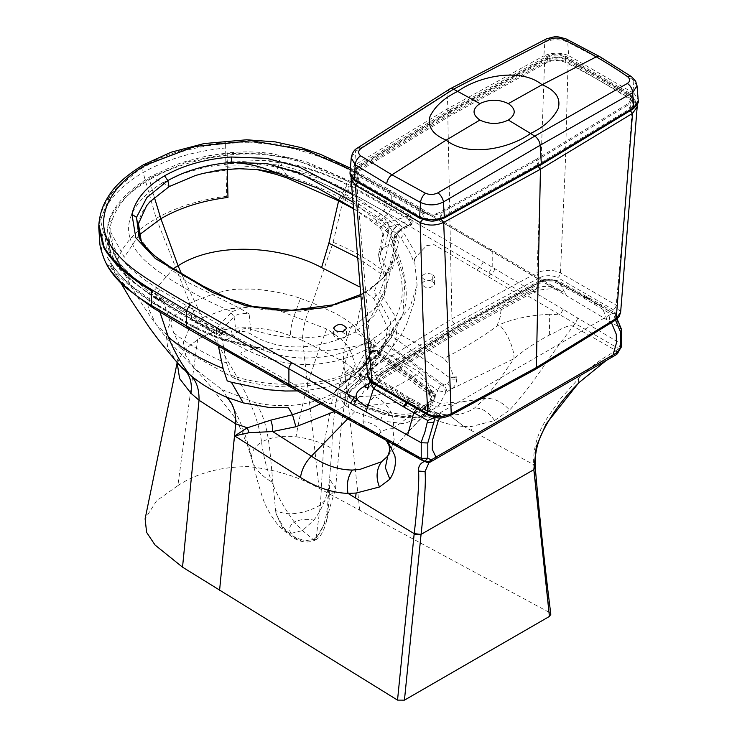 <?xml version="1.0" encoding="UTF-8"?>
<svg xmlns="http://www.w3.org/2000/svg" width="737" height="737" viewBox="0 0 737 737"><rect width="100%" height="100%" fill="white"/><g stroke="black" fill="none" stroke-linecap="round" stroke-linejoin="round"><path stroke-width="0.55" stroke-dasharray="3.69 2.76" d="M450.39 415.456A4.026 2.174 63 0 1 448.566 415.152C442.532 417.778 436.497 417.778 430.463 415.161L375.041 383.166C370.508 379.675 370.508 376.192 375.059 372.71L454.766 323.681L539.687 277.665A4.026 2.174 63 0 1 537.033 272.736L451.928 318.863L372.038 367.993L367.643 375.548M620.618 312.414L616.215 305.136L560.442 272.939C553.201 269.512 545.398 269.447 537.033 272.736L544.569 62.562L546.587 62.811L548.42 56.896L451.661 110.08L449.865 115.967L447.801 115.737L544.569 62.562C552.326 59.071 560.166 59.015 568.089 62.378L632.862 99.781L630.734 99.956L629.011 94.124L564.238 56.721L566.099 62.645L568.089 62.378L565.233 167.216L560.442 272.939A4.026 2.174 -62.9 0 1 557.789 277.656L613.221 309.651C617.753 313.142 617.744 316.624 613.202 320.107L533.487 369.136L448.566 415.152M615.395 320.19A4.026 2.46 56.8 0 1 613.202 320.107M375.059 372.71A4.026 2.46 56.8 0 1 372.038 367.993L355.695 171.601L351.227 177.11M564.238 56.721C558.932 54.464 553.653 54.52 548.42 56.896M637.017 105.032L632.862 99.781L625.437 201.975L616.215 305.136A4.026 2.46 -56.9 0 1 613.221 309.651M629.011 94.124L631.71 97.413L628.707 103.254L536.6 159.118L538.093 166.498M630.255 110.753L628.707 103.254M422.67 219.497L424.015 212.477C429.33 214.734 434.6 214.679 439.832 212.302L536.6 159.118M441.196 219.359L439.832 212.302M424.015 212.477L359.241 175.074L357.657 182.638M359.241 175.074L356.551 169.473L359.545 165.945L451.661 110.08M454.766 323.681A4.026 2.322 60 0 1 451.928 318.863L447.801 115.737L355.695 171.601L357.804 171.804L359.545 165.945M450.491 109.408L358.329 165.3L354.884 169.473L357.998 175.701L422.937 213.196C429.017 215.748 435.014 215.683 440.947 213.002L537.761 159.791L629.923 103.899L633.369 97.413L630.255 93.498L565.316 56.003C559.245 53.451 553.238 53.515 547.305 56.196L450.491 109.408L449.736 112.918L356.441 169.611L353.88 173.61L353.88 175.415L357.187 180.058L422.237 217.608L422.937 213.196M357.998 175.701L357.187 180.058L356.072 180.676L421.26 218.309L422.237 217.608L433.448 219.506L439.003 218.502L433.448 219.506M537.761 159.791L538.517 164.176L439.003 218.502M637.026 85.87L633.037 79.78L601.503 59.881L567.739 42.073C559.88 39.006 552.253 38.997 544.846 42.046L448.133 92.153L355.63 151.288L354.598 165.143L446.917 109.15L448.686 112.374L545.592 59.117L546.587 59.688L449.736 112.918L448.686 112.374L356.45 168.312L357.537 168.837L358.329 165.3M350.047 171.878L354.598 165.143L356.45 168.312C351.604 172.384 351.485 176.502 356.072 180.676L354.663 180.657M443.858 218.207L442.67 218.097L539.567 164.839L538.517 164.176L630.715 108.256L632.291 107.04L634.41 101.872L631.065 97.035L630.255 93.498M565.316 56.003L566.025 59.485L631.065 97.035L632.18 96.538C636.777 100.674 636.648 104.792 631.812 108.892L630.715 108.256L629.923 103.899M547.305 56.196L546.587 59.688L559.595 57.716L566.025 59.485L566.993 58.896L632.18 96.538L634.078 93.387L638.214 99.735M420.118 218.447L421.26 218.309C428.455 220.943 435.585 220.87 442.67 218.097L441.666 217.406L440.947 213.002M540.847 164.913L539.567 164.839L631.812 108.892L633.166 108.91M449.782 88.974A8.043 4.643 60 0 0 448.133 92.153L446.917 109.15L543.897 55.846L545.592 59.117C552.667 56.307 559.807 56.233 566.993 58.896L568.632 55.607L634.078 93.387L633.037 79.78A8.043 4.846 124.7 0 0 631.563 76.712M356.929 148.34A8.043 4.523 54.9 0 0 355.63 151.288L351.236 157.884M546.872 38.683A8.043 4.735 65.2 0 0 544.846 42.046L543.897 55.846C552.087 52.428 560.332 52.345 568.632 55.607L567.739 42.073A8.043 4.422 115.5 0 0 565.942 38.831M432.739 281.58L434.618 284.206C430.334 289.042 426.041 289.061 421.748 284.279C423.425 280.613 427.082 279.71 432.739 281.58L432.739 274.514C427.082 272.616 423.425 273.491 421.748 277.14C426.041 281.93 430.334 281.93 434.618 277.14L432.739 274.514M497.07 325.763L500.681 315.574C500.027 308.407 504.348 303.082 513.643 299.6C518.304 297.997 519.244 295.906 516.453 293.326L434.029 244.647L426.539 245.697L415.042 257.886L414.452 259.829L417.096 285.099L410.03 307.209L392.637 328.895L393.825 331.07L443.95 358.375C463.057 348.656 480.681 337.979 496.812 326.344L499.244 324.768A24.128 8.918 -114.6 0 1 514.002 358.707L498.94 380.246L485.139 398.367L474.398 408.151C468.05 412.241 461.353 414.489 454.314 414.876L447.838 414.857C435.272 414.001 421.398 409.523 406.207 401.425L364.824 405.894L390.536 415.152L418.054 417.151L437.105 407.1L440.017 403.434L445.885 392.287L437.833 390.61A4.827 2.395 -53.8 0 1 441.399 385.175L443.49 385.396L447.608 383.608L450.851 378.643L450.74 377.114L453.347 377.915C452.278 370.527 449.146 364.014 443.95 358.375M414.397 259.129L414.047 262.952L415.042 257.886M371.568 343.921L370.785 348.914A4.026 2.976 10.2 0 0 365.58 348.122L366.363 343.35C335.28 352.35 300.908 353.613 263.247 347.127L260.281 347.228L242.97 351.678C240.391 352.608 240.161 353.834 242.28 355.345L326.924 402.743C331.263 404.429 334.46 404.143 336.523 401.858C341.084 397.344 349.034 395.585 360.365 396.589L376.911 395.566C392.904 388.657 407.202 380.9 419.814 372.305L371.568 343.921L366.353 343.35M341.793 331.613L346.464 335.16C344.787 338.771 341.13 339.628 335.473 337.73L333.594 335.132L338.237 331.604M450.243 450.547L430.574 461.878M620.407 348.454A4.827 4.827 0 0 0 620.407 348.444L618.067 348.214L560.083 314.892L563.179 309.383L620.305 343.424A4.827 2.837 -59.3 0 1 618.067 348.214L616.676 350.748A4.827 2.736 62.5 0 1 615.985 354.838L606.054 360.596M440.146 417.87L439.464 414.24L438.303 413.872L610.973 314.183L609.923 315.823L609.25 319.342L610.955 320.835L611.452 322.76M434.848 417.474L436.921 414.59L438.303 413.872L407.543 396.672L380.882 380.32C378.79 378.735 378.79 377.151 380.872 375.566L440.367 338.394L460.164 326.795L480.248 315.372L544.625 281.018L552.861 281.027L581.18 296.421L610.973 314.183L613.055 313.336L595.284 303.266L601.014 304.611L559.107 281.387C552.197 278.383 545.279 278.393 538.36 281.387L541.824 280.917L458.138 326.123L378.625 375.022L379.564 375.013C377.012 376.966 377.012 378.91 379.555 380.854L409.735 399.233L406.787 403.784M414.94 258.669L417.041 255.776L404.733 234.55L400.357 229.603L384.594 216.54L366.823 205.632L345.883 194.651C326.04 184.149 304.178 175.286 280.309 168.064L278.66 172.642L269.189 170.118C255.195 166.461 240.778 165.18 225.937 166.267L225.826 161.265L265.449 160.786L282.133 163.08L280.309 168.064M278.66 172.642C302.419 180.049 323.958 188.93 343.276 199.285L364.078 210.312L381.526 221.128L396.819 233.951L401.002 238.77C406.649 245.965 410.887 253.685 413.715 261.948L414.047 262.952M400.596 229.852L397.059 234.173L392.646 254.569L387.293 272.754L379.546 292.967L382.724 296.32L394.617 315.418L397.068 326.353L396.128 337.583L392.287 347.191L386.418 355.464L374.212 366.51L369.688 369.633C365.045 375.216 358.495 381.186 350.02 387.533C346.491 392.25 347.661 396.764 353.539 401.066L364.824 405.894M382.144 345.727C378.486 355.722 374.341 363.691 369.688 369.633L381.186 346.86A4.026 2.939 -160.7 0 1 382.162 345.662L381.176 346.924L382.144 349.835A4.026 2.939 -160.7 0 1 381.176 346.887M382.162 345.662L391.937 332.912L393.374 327.753M393.825 331.07L392.287 336.496A4.026 2.635 -163 0 1 391.218 333.907A4.026 2.635 -163 0 1 391.937 332.912M275.712 512.749L282.317 527.517L290.489 535.753L301.617 541.041L313.437 539.668C328.757 528.383 327.689 500.506 329.19 481.869L329.835 479.114L329.218 498.636L327.025 519.014L315.924 538.931C303.497 542.386 292.746 538.609 283.681 527.609L276.504 514.85L275.592 510.428L275.712 512.74L283.441 530.216L290.986 533.404C288.379 529.221 289.494 525.453 294.33 522.1C276.034 497.116 265.108 470.409 261.552 441.97C252.994 447.709 250 454.351 252.57 461.887C255.803 469.93 262.602 476.839 272.957 482.615L275.592 510.428C289.779 517.411 307.836 512.215 320.429 504.992L335.123 490.4L335.547 488.548L329.568 478.958L331.945 448.557C332.359 416.497 338.219 383.102 349.513 348.371C346.399 343.202 338.799 336.763 326.721 329.034L277.204 309.881M315.399 539.981L313.437 539.668L314.939 540.157L315.989 538.894L320.429 504.992L323.617 446.327L333.419 393.374L340.208 384.917L360.448 369.753L371.623 351.392L373.585 346.611A3.381 2.497 -159.1 0 1 371.291 347.938L360.163 368.574L358.154 371.079L333.419 393.374M370.149 341.692L364.364 343.497C346.39 353.649 324.999 358.477 300.18 357.989C284.648 356.948 277.702 354.912 265.209 350.821C253.85 346.473 243.099 341.369 232.956 335.501L236.605 332.562C240.409 330.6 245.2 331.097 250.995 334.064C284.16 355.612 327.55 346.666 355.225 331.982L370.149 341.692L373.419 338.274L376.027 344.05L365.036 364.216L380.965 350.711L389.182 336.855L390.702 322.382L376.082 294.533L373.917 292.34L381.14 273.906L390.942 235.306L394.479 240.151L392.443 241.524C393.927 235.075 397.916 230.22 404.429 226.968L404.152 228.571L402.946 227.908L399.565 224.186L383.83 211.141L408.51 225.411L402.946 227.908C398.091 230.395 395.124 234.071 394.055 238.945L393.125 243.836L404.917 281.119L402.899 314.284L392.692 330.517L373.585 346.611C373.963 344.382 372.811 342.742 370.149 341.692L371.291 347.938L366.75 349.402L355.916 369.486L353.631 372.351C337.647 380.55 318.716 385.322 296.836 386.658C288.13 387.211 277.619 386.759 265.32 385.294C249.355 382.65 239.451 380.541 235.6 378.965L181.201 348.647L173.711 332.783L163.586 301.94L200.363 324.105L221.017 333.41L226.655 363.092L230.561 375.105L234.412 376.321C266.158 386.704 318.062 389.523 355.916 369.486L362.245 367.616L371.623 351.392M139.1 237.618L153.241 254.901L184.232 276.329L233.998 302.023L262.575 309.66L300.576 311.254L332.258 306.159L363.47 293.768L356.966 323.912L376.211 306.933L386.621 286.159L387.155 270.083L380.412 254.099L383.931 236.227L383.01 232.708L389.302 227.033L410.076 220.51L408.501 215.738L347.615 181.191L293.243 158.75L261.184 153.195L227.687 153.646L186.968 161.956L152.209 176.843L150.201 176.64L149.519 179.662C127.068 193.195 113.268 207.917 108.118 223.818L106.524 239.267L112.273 255.748C113.212 258.936 119.514 265.808 131.195 276.384L156.769 294.505L216.383 329.54L216.365 333.161L191.583 318.946L191.556 315.252L194.393 310.332L159.745 289.659C129.648 271.446 102.425 246.858 112.024 220.418C117.846 203.541 131.241 189.013 152.209 176.843L169.132 186.608M429.597 393.116A4.827 2.616 -9 0 0 428.298 391.66L428.022 390.223L429.266 391.375L428.612 392.968L428.925 394.783L431.016 400.827L433.789 399.362A4.827 3.464 -128.9 0 0 430.74 392.839L429.487 394.065L428.298 391.66L370.785 348.914L371.245 351.07L377.372 350.416L377.878 352.295A4.026 2.939 19.3 0 0 372.471 351.263L371.218 351.42C367.072 352.94 365.193 351.844 365.58 348.122M382.346 413.908L347.348 401.444C344.621 399.159 343.949 396.948 345.349 394.82A4.026 3.261 48.1 0 0 340.485 393.042C339.425 396.285 341.157 400.477 345.662 405.608L354.764 411.697L380.688 420.836L382.346 413.908C400.062 419.289 414.424 416.884 425.442 406.704L428.252 403.157L428.86 409.625L435.152 397.639L433.559 393.07A4.827 2.395 126.2 0 0 433.006 391.144A4.827 2.395 126.2 0 0 430.896 391.236L375.29 350.526A4.026 2.469 -114.1 0 0 373.042 350.011A4.026 2.469 -114.1 0 0 372.121 351.015M433.789 399.362L434.176 399.058C434.793 396.488 433.78 394.313 431.127 392.526L430.74 392.839L374.368 350.932A4.026 2.451 -113.6 0 0 372.148 350.407A4.026 2.451 -113.6 0 0 371.218 351.42M425.442 406.704L425.811 413.475L428.86 409.625L435.152 397.639L435.383 394.848L434.388 392.535L377.381 350.416L373.033 350.02L370.683 350.812L430.03 395.133L429.607 393.116A4.827 2.616 -9 0 1 428.925 394.783M372.471 351.263L377.878 352.295L433.559 393.07L428.243 403.157M236.181 332.875L234.053 316.67C237.821 313.667 242.86 312.792 249.152 314.045L240.188 308.471L186.572 281.663L145.198 248.562L140.03 239.35M230.93 312.764L234.053 316.67L222.749 328.656L219.571 324.814L232.063 311.723L240.188 308.471M221.736 334.58A4.026 3.188 -129.3 0 1 218.797 334.948A4.026 2.322 -60.3 0 1 217.222 334.948A4.026 4.026 0 0 0 221.745 334.561L224.767 332.101L221.819 332.488L224.684 331.632L226.775 335.519L221.017 333.41L219.129 329.679L216.134 330.48L193.988 320.742L218.797 334.948L221.819 332.488L216.134 330.48M232.956 335.501L232.33 336.192L232.118 334.091L226.775 335.519L227.171 339.646C243.403 348.564 254.79 354.073 261.349 356.164C272.754 360.531 285.108 363.212 298.411 364.198C309.549 365.082 321.728 364.087 334.967 361.222L351.733 356.128L366.75 349.402L364.364 343.497M112.024 220.418L108.173 222.528L110.145 231.05C107.068 241.156 108.431 250.829 114.244 260.06L114.585 260.603C123.936 274.284 137.883 286.85 156.437 298.292L193.702 320.586L192.127 320.567L191.298 318.789L153.978 296.394C139.754 288.314 115.534 267.66 111.987 258.097L109.159 251.63L110.145 231.05L124.258 257.305L138.906 235.131M173.711 332.783C189.142 345.008 206.793 355.114 226.655 363.092M109.196 251.741L112.208 258.641L119.394 262.814L125.557 270.682L124.194 268.572L114.585 260.603M120.186 264.178L113.489 253.325L111.665 234.486M125.557 270.682C140.795 285.735 153.471 296.154 163.586 301.94L161.412 298.706L154.788 298.163L153.978 296.394M220.639 333.271L218.732 329.54L215.729 330.323M362.457 367.247L363.23 365.93L361.36 368.251L375.225 356.929L356.459 372.738L352.793 375.326L361.36 368.251L360.448 369.753L358.154 371.079L353.631 372.351M111.757 257.674L112.273 255.748M181.21 348.638L156.041 324.446C146.654 311.3 139.063 299.793 133.268 289.917L113.83 254.044M335.547 488.548L341.176 427.055L345.515 396.331C348.675 382.135 350.628 375.225 351.392 375.612L349.863 378.026L333.4 393.411C310.332 405.58 284.325 408.685 255.389 402.715L221.892 389.551L194.715 368.546L184.462 357.694C173.131 346.012 163.651 334.93 156.032 324.437L148.542 308.545L150.237 295.113L173.223 268.793M373.419 338.274C408.28 318.752 408.141 284.086 390.85 244.343L384.17 247.374L378.588 254.551L379.279 259.995L385.175 278.264L384.428 295.196L374.147 315.574L355.225 331.982L356.966 323.912C325.358 340.595 289.89 342.318 250.562 329.061L250.995 334.064M236.605 332.562C240.363 328.988 245.016 327.827 250.562 329.061L249.152 314.045M162.628 182.85C138.657 197.009 123.991 217.774 129.896 237.609C137.644 238.548 140.555 237.415 138.648 234.209L138.289 225.043C138.399 222.74 139.219 219.626 140.73 215.692C141.725 213.002 143.669 209.695 146.571 205.789M145.198 248.562L139.1 237.609M428.648 392.932L430.463 391.117C428.685 384.152 425.129 377.878 419.823 372.314M429.118 394.083L429.487 394.065C431.735 395.907 432.25 398.155 431.016 400.827L392.793 428.685A24.128 18.075 -127.6 0 0 374.672 396.681L376.027 395.64M159.947 312.221L158.335 306.067L195.756 328.38L217.341 337.961L224.711 340.549L224.066 339.048L223.062 339.435L214.974 336.625L193.214 327.035L155.387 304.639C137.22 293.308 122.259 280.465 110.504 266.094L113.949 267.734L107.316 257.204L105.115 236.015L103.355 231.98C101.098 240.382 99.983 243.044 102.683 254.753L104.313 259.479M422.237 460.422A4.827 2.745 119 0 0 423.407 460.597L235.969 355.077L154.577 307.716C134.807 296.099 120.002 282.243 110.163 266.14L110.504 266.094M280.769 381.48L282.768 381.407L286.076 379.905M223.062 339.435L257.268 348.021L259.793 347.846M177.599 363.019L167.658 347.882L165.991 331.853L173.72 316.403L189.86 303.303C196.926 316.634 199.515 328.757 197.654 339.665L177.866 485.637L156.695 500.663L145.115 518.848M409.975 398.063L407.948 399.721L378.615 381.821C375.677 379.583 375.686 377.316 378.625 375.022L379.564 375.013L459.022 326.141L543.676 280.263L553.791 280.263L585.62 297.684L591.341 299.029M370.25 380.025L373.548 376.543L377.98 375.511L458.221 326.058L542.948 280.143L554.519 280.143L585.537 297.085L612.991 313.289M379.555 380.854L376.266 385.46M536.453 288.922L451.311 335.059L371.384 384.226L373.548 376.543L453.347 327.458L538.36 281.387L536.453 288.922L534.518 291.659L529.774 290.875L444.171 337.27L368.942 383.351M371.384 384.226L369.541 386.907L449.395 337.786L534.518 291.659C539.069 290.148 542.699 289.392 545.408 289.374C551.893 288.195 557.706 289.033 562.865 291.88L564.975 293.105L566.771 295.859L554.915 288.793L553.92 286.739L550.954 284.961L551.921 287.006L554.915 288.793M369.532 386.907L367.901 387.524M292.313 388.012A4.827 2.745 -60.8 0 0 294.321 387.929L297.637 386.428M363.203 427.488L365.211 427.405L363 421.73L363.562 414.645C365.128 407.404 368.832 401.416 374.672 396.681M98.869 224.444L110.753 193.886L142.407 166.838L143.107 172.541C120.334 185.881 106.128 201.772 100.508 220.206L100.287 216.033C105.483 197.433 119.514 181.403 142.379 167.953C166.608 154.484 194.365 146.387 225.642 143.651C243.947 142.011 262.003 142.637 279.802 145.548C308.352 151.5 333.456 160.721 355.096 173.223L355.041 188.082L391.227 208.304L483.325 261.893L563.179 309.383M100.287 216.033L98.804 225.891M160.003 307.154L159.128 305.855L132.798 286.739C119.32 274.965 118.132 272.672 113.627 267.19L113.949 267.734C125.493 281.958 140.288 294.736 158.335 306.067L157.46 304.768L155.387 304.639M106.635 264.399L110.154 266.14M372.452 351.319L360.034 375.207L340.485 393.042L320.558 403.775M216.945 337.804L216.181 336.312L217.341 337.951L218.447 346.224M347.348 401.444L345.662 405.608L334.478 411.522M380.688 420.836L404.152 423.692L423.72 415.723L428.4 410.14L404.788 435.567L387.717 456.185L389.486 453.587L394.157 439.731L392.793 428.685C387.865 428.759 384.005 429.92 381.213 432.158C378.919 432.96 379.15 434.425 381.886 436.562L387.616 441.279M387.708 456.185L400.652 440.45C402.835 437.806 412.757 426.41 423.729 415.714L404.788 435.567M425.102 461.353L423.407 460.597L424.816 461.021M347.698 418.874L354.764 411.697M386.409 440.615L381.563 436.378L424.89 461.298M177.866 485.637C196.88 473.08 220.538 466.742 248.811 466.632C275.859 469.672 299.277 476.903 319.084 488.327L302.585 340.457L343.479 361.655L345.469 378.56L344.852 372.332L351.66 367.579L343.479 361.655C343.23 350.075 346.261 337.703 352.581 324.538C347.643 320.577 341.489 316.643 334.101 312.746L312.47 302.879C305.643 316.191 302.354 328.711 302.585 340.457L290.479 335.786C262.602 324.685 221.183 324.271 197.654 339.665L183.974 350.167L177.147 362.668L177.7 359.527C176.714 359.112 180.556 367.035 182.702 368.915M105.115 236.015L117.883 259.184C123.687 243.44 136.474 229.88 156.244 218.502L189.86 303.303C213.472 292.856 231.326 288.185 243.403 289.282C256.983 287.808 287.43 293.271 300.41 298.448L293.308 318.181C291.299 324.971 290.36 330.839 290.479 335.786M378.274 436.074L381.563 436.378M297.499 390.914L311.023 389.809L328.103 386.796L354.626 377.814L360.034 375.207L365.165 376.745L377.86 352.35M224.711 340.549L261.653 349.743L263.247 350.02L260.281 347.965L260.281 347.228M129.896 237.609L130.154 238.484C132.596 246.13 137.561 253.491 145.069 260.576L156.732 270.276L170.275 279.369C189.906 291.308 207.539 301.7 231.879 311.659L232.063 311.723M221.745 334.561A4.026 3.188 -129.3 0 0 222.731 332.59L222.749 328.656L216.383 329.54L219.571 324.814L194.393 310.332M315.924 538.931L315.27 540.055C307.255 543.639 299.001 542.202 290.516 535.771L283.441 530.216C280.861 529.138 267.328 513.846 261.736 494.96C257.296 481.003 257.01 478.682 252.33 461.058L247.954 446.705L241.257 430.086L234.32 416.866L209.096 384.548L194.706 368.546L185.825 355.851L183.393 342.272L189.004 329.015L202.408 317.785L181.468 273.832M252.33 461.058L252.57 461.887C246.49 433.522 236.264 409.413 221.892 389.551M326.721 329.034C312.368 365.395 302.142 401.315 296.044 436.783C282.99 435.3 271.492 437.032 261.552 441.97C255.757 397.74 224.057 358.643 202.408 317.785L226.259 309.033L254.191 306.785M315.261 540.064L313.437 539.668L302.456 530.566L294.33 522.1C300.116 519.309 306.638 518.664 313.916 520.165L302.456 530.566L290.986 533.404M227.171 339.646L232.33 336.192M159.229 300.088L157.617 299.977L177.995 312.368L192.412 320.733L191.298 318.789M217.203 334.939A4.026 2.322 -60.3 0 1 216.365 333.161A4.026 2.404 179.9 0 0 222.731 332.59L225.752 330.13C229.281 327.587 231.4 328.905 232.118 334.091M154.355 197.378L149.519 179.662C171.131 167.262 196.954 159.109 226.987 155.194C245.946 153.01 264.537 153.72 282.768 157.322C308.573 163.292 331.088 171.767 350.315 182.758L411.006 217.175L410.933 220.824L386.225 206.572L386.262 202.841L385.423 200.998L349.476 180.915L350.315 182.758L350.287 186.498L347.155 184.867C327.753 173.969 305.146 166.175 279.341 161.486L278.54 161.385L282.768 157.322M453.347 377.915L456.489 376.874L456.682 378.763A4.827 2.248 177.7 0 1 450.851 378.643L392.287 336.496L385.792 344.465A4.026 2.156 -125.6 0 0 383.341 344.059A4.026 2.156 -125.6 0 0 382.816 344.842M441.399 385.175L385.792 344.465L382.144 349.835L437.833 390.61L432.508 400.688L440.017 403.434L463.628 401.591L485.139 398.367C494.048 397.962 502.201 401.868 509.58 410.094L494.435 420.606L471.293 426.557L463.923 426.465L449.008 414.885L447.903 414.867M456.682 378.763C456.645 382.973 454.978 386.354 451.689 388.887L446.484 392.038A4.827 1.971 -113.2 0 0 444.079 385.138L386.667 343.829A4.026 2.174 -126.1 0 0 384.189 343.451A4.026 2.174 -126.1 0 0 383.673 344.234M383.931 236.227L380.2 227.641L353.069 208.101M404.429 226.968L410.002 224.472A4.026 2.312 1.7 0 0 412.103 222.519A4.026 2.312 1.7 0 0 410.933 220.824A4.026 2.34 120 0 1 408.51 225.411A4.026 1.216 -114.1 0 0 409.726 226.075A4.026 1.216 -114.1 0 0 410.002 224.472L410.076 220.51L412.176 218.567L410.426 215.48L385.838 222.952L380.209 227.641M227.272 169.335L227.189 163.476L238.548 162.693L253.242 162.914L278.77 165.079L276.182 172.734M353.106 208.589L376.128 222.629L390.942 235.315M348.067 191.067L383.544 210.975L385.948 206.406L350.287 186.498L348.067 191.067L346.823 190.422L349.034 185.844M356.782 257.222L381.14 273.906M286.979 175.646L279.747 165.254C304.114 170.781 325.855 178.851 344.953 189.455L346.823 190.422L340.752 200.667M279.341 161.486L278.77 165.079L279.747 165.254M256.623 169.464L227.236 167.76M390.721 235.075C391.909 230.349 394.857 226.72 399.565 224.186M371.623 351.383L363.23 365.93L365.036 364.216L362.641 367.146M278.54 161.385C261.635 159.892 244.518 160.592 227.189 163.476L227.272 152.937L206.388 156.133L185.392 161.523L178.068 163.955L150.201 176.64L135.866 186.212L125.493 195.36C116.759 204.296 110.983 213.352 108.182 222.519M380.965 350.711L375.234 356.92L384.963 342.935L387.717 327.947L374.101 299.001L359.223 286.702M384.17 247.374L379.315 250.875L380.412 254.099L379.279 259.995M387.625 222.298L389.302 227.033L384.898 247.015M384.428 295.196L393.171 259.387L383.176 277.913L363.47 293.768L364.391 292.359L366.805 292.598L392.397 269.291L398.477 241.948L383.203 215.812L352.111 194.356M162.61 182.859L182.969 173.527L206.314 166.94L231.602 163.586C234.43 162.988 255.785 163.439 257.462 163.964C259.157 168.451 257.195 170.127 251.575 169.013L235.693 168.801L202.353 173.591M447.608 383.608L451.689 388.887L514.002 358.707C523.583 350.425 535.458 342.493 549.636 334.92C556.14 332.507 567.324 323.921 573.11 326.159L616.335 350.757C602.737 357.712 590.07 367.063 578.352 378.818L560.691 398.579L546.108 419.629C537.135 434.259 532.998 449.275 533.699 464.688L549.36 612.456L319.084 488.327M549.636 334.92L549.295 314.174L560.083 314.892L388.353 213.693L352.304 193.555C331.438 181.965 307.495 173.379 280.465 167.815M483.325 261.893L480.248 267.393L476.94 269.714M389.551 415.051L386.612 411.449C404.327 416.82 418.69 414.424 429.708 404.245L432.518 400.688M386.612 411.449L351.613 398.984L352.572 400.891L353.539 401.066C360.347 397.169 364.364 392.314 365.57 386.51L364.612 378.459L358.772 373.493L354.451 371.798L344.852 372.332M351.613 398.984C348.887 396.699 348.214 394.488 349.614 392.36L369.43 374.285L382.125 349.891M350.241 169.556L387.837 190.505L488.76 249.557A4.827 2.828 -59.2 0 1 491.229 249.355A4.827 2.828 -59.2 0 1 492.224 251.409L391.246 192.329L355.059 172.108C334.322 160.067 309.77 150.938 281.405 144.728C228.221 137.607 181.892 144.977 142.407 166.838L143.411 164.775M381.526 221.128A4.827 2.966 -55.2 0 1 384.594 216.54L388.353 213.693L391.227 208.304L391.246 192.329L390.251 190.266L550.954 284.961L548.512 285.182L551.451 286.942L553.92 286.739L562.865 291.88L549.387 286.536C542.137 285.993 535.67 287.412 529.967 290.774L529.774 290.875M549.36 612.456L550.834 614.253M583.593 297.822L585.62 297.14L554.62 280.207L543.676 280.263M554.62 280.207L559.107 281.387L564.975 293.105M535.209 466.982L533.735 465.093L535.237 467.194M578.72 382.825L578.352 378.818M615.487 320.134L613.58 313.732L586.514 297.665L585.62 297.684L596.178 303.248M494.545 268.627A4.827 2.828 120.8 0 1 491.45 274.127L488.134 276.439M549.295 314.174L535.44 315.418C521.179 317.306 509.12 320.429 499.244 324.768M352.304 193.555L355.041 188.082C343.018 180.261 299.526 164.775 282.133 163.08M614.474 312.654L614.962 314.312C616.362 319.582 618.14 324.087 620.305 327.808L607.168 319.969L601.014 304.611L614.474 312.654L615.625 313.778L613.58 313.732M300.41 298.448L312.47 302.879L333.142 242.289L343.276 199.294M333.142 242.289C354.138 251.124 372.074 261.626 386.943 273.805M349.614 392.36A4.026 3.261 -131.9 0 1 349.753 387.745A4.026 3.261 -131.9 0 1 350.02 387.533L376.1 366.178L386.418 355.474L401.26 334.736L406.52 324.473L414.093 302.456L417.105 285.099M618.232 352.175A4.827 1.059 19 0 0 616.676 350.748L615.598 355.041M352.581 324.538L362.401 334.137L370.379 349.209L370.831 360.227L360.89 375.216L358.661 380.799M429.708 404.245L437.105 407.1L463.628 401.591M447.838 414.857L448.953 414.885C446.594 415.115 440.975 413.973 432.103 411.458C423.839 408.888 413.706 403.747 411.301 402.291L406.207 401.425L364.612 378.459A8.043 7.49 -19.9 0 1 359.223 373.834L359.223 373.834A8.043 7.49 -19.9 0 1 359.214 369.062L360.89 375.216L359.73 378.717L365.57 386.51M577.762 318.273L575.376 323.184L555.928 349.016L539.981 371.651C529.645 386.529 519.511 399.343 509.58 410.094M418.054 417.151L431.108 415.686L452.389 414.959L448.953 414.885L463.923 426.465C449.183 425.452 433.19 420.228 415.954 410.813L344.861 372.286M535.2 466.779L533.699 464.688L471.892 430.813L471.293 426.557M446.484 392.038L445.885 392.287L443.49 385.396M494.435 420.606C489.838 412.425 480.662 407.229 474.398 408.151M354.451 371.798L351.66 367.579C354.875 366.261 357.399 366.759 359.214 369.062M225.826 161.265L225.66 147.953C193.73 151.196 166.212 159.395 143.107 172.541L156.244 218.502C161.117 214.928 183.283 205.632 188.626 204.407C202.832 200.132 215.526 197.452 226.701 196.364L225.937 166.267M614.962 314.312L616.215 315.768L614.944 318.2M257.462 163.964L258.973 164.111C314.036 171.371 351.899 198.704 385.709 222.841L385.829 222.952M390.85 244.343L391.992 244.011L392.443 241.524M349.863 378.026L355.243 364.106L349.513 348.371M352.636 201.864L386.179 228.037L393.365 243.542L393.171 259.387C390.122 271.75 380.532 282.732 364.391 292.359L359.923 294.8M296.044 436.783C309.973 438.653 321.94 442.578 331.945 448.557M329.19 481.869C327.891 495.218 322.797 507.986 313.916 520.165M391.992 244.011L393.825 243.763C404.309 266.96 410.481 295.205 402.899 314.284L392.563 335.142C390.988 338.071 387.137 343.249 381.001 350.674M428.022 390.223L430.463 391.117M456.424 376.893L450.74 377.114M263.247 347.127L263.247 350.02M539.687 277.665C545.721 275.039 551.755 275.039 557.789 277.656M535.495 369.329A4.026 2.322 60 0 1 533.487 369.136M375.041 383.166A4.026 2.46 -56.9 0 1 372.848 383.249M430.463 415.161A4.026 2.174 -62.9 0 1 428.639 415.465M601.503 59.881A8.043 4.643 120 0 0 599.854 56.703M315.362 540L316.044 538.858M282.317 527.517A3.215 1.778 -36.1 0 0 283.681 527.609M360.448 369.753L360.098 370.287C351.466 378.689 350.324 377.832 347.873 379.748L340.208 384.917M165.263 303.036L163.07 299.784L156.484 299.25L155.664 297.481M200.363 324.105A12.068 6.283 116.7 0 0 198.115 320.457A12.068 6.283 116.7 0 0 194.006 320.733L192.412 320.733L217.212 334.948M159.745 289.659L156.769 294.505L156.797 298.209L157.617 299.977L154.788 298.163L130.127 279.857L119.753 269.401L112.208 258.632M234.412 376.321L235.591 378.965M195.756 328.38A4.827 2.515 116.7 0 0 194.854 326.924A4.827 2.515 116.7 0 0 193.214 327.035L189.464 328.527L187.576 328.509M345.349 394.82L365.165 376.745M420.532 404.152L418.524 405.82L407.948 399.721L405.866 403.259M435.991 415.567L418.524 405.82L416.598 409.155M436.921 414.59L409.735 399.233L410.859 398.57M435.18 417.529L435.41 416.608M103.355 231.98L100.508 220.206M214.974 336.625L216.181 336.312L194.854 326.924L159.128 305.855L157.055 305.717M259.756 347.836L224.066 339.048L216.577 336.459L215.388 336.781M291.898 386.566L289.89 386.649M152.541 307.605L154.577 307.716M381.213 432.158C377.39 425.839 371.319 422.365 363 421.73M430.896 391.236L431.127 392.526M272.957 482.615C269.788 454.204 269.65 422.347 255.389 402.715M113.489 253.325L119.394 262.814L124.194 268.572L137.589 281.304L161.412 298.706L198.115 320.457L218.732 329.531L225.402 331.687L224.767 332.101L225.752 330.13M390.942 235.306C392.13 230.58 395.087 226.959 399.804 224.435M338.9 199.598L347.155 184.867M376.128 222.629A12.068 7.416 -55.2 0 1 383.802 211.16L385.948 206.406M376.082 294.533L374.101 299.001M383.065 233.482L378.588 254.551M548.512 285.182L488.76 249.557M584.469 298.338L585.62 297.684M594.142 303.92L595.284 303.266M584.736 297.168L586.514 297.665M585.62 297.14L590.411 298.485M225.66 147.953L225.642 143.651M350.37 168.128L390.251 190.266L387.837 190.505M489.092 272.718L492.215 267.236L492.224 251.409L551.921 287.006M369.43 374.285L369.044 370.241C364.981 375.28 358.56 381.112 349.78 387.726C345.321 391.522 348.076 397.436 352.581 400.9L371.181 408.998L389.578 415.06C397.593 417.538 407.027 418.248 417.861 417.179M343.276 199.285L345.883 194.651M345.156 200.261L347.772 195.618M396.819 233.951L400.357 229.603M401.002 238.77A4.827 3.418 -38.6 0 1 404.733 234.55M390.536 415.152L389.578 415.06M621.669 329.743L620.305 327.808L620.305 343.424L621.659 345.349M358.67 380.789L359.73 378.717L358.772 373.493L411.301 402.291L415.954 410.813M471.892 430.813L463.923 426.465M381.858 295.362L362.401 334.137M607.168 319.969L566.771 295.859M345.469 378.56L359.674 509.709M383.415 201.201L385.423 200.998L410.426 215.48M347.615 181.191L349.476 180.915L306.435 161.873L270.93 153.443L260.806 152.412C252.082 151.886 244.647 151.389 227.282 152.928M631.71 97.413L633.23 102.572L630.734 99.956C605.657 83.502 588.835 74.244 566.099 62.645C559.005 59.697 552.501 59.752 546.587 62.811L449.865 115.967L357.804 171.804L355.022 174.614L356.551 169.473M354.884 169.473L353.88 173.61M356.441 169.611L353.88 175.415M633.378 97.413L634.41 101.872M632.291 107.04L634.317 101.402M547.867 59.08C550.705 57.864 554.611 57.412 559.595 57.716M596.684 366.003L609.481 358.477M392.637 328.895L391.227 333.879L381.195 346.86M414.397 259.083L414.111 261.285M315.418 539.972C320.466 537.577 324.326 530.585 327.016 519.005M360.126 370.26L362.236 367.616M109.159 251.63L106.524 239.258L108.173 222.528M555.643 280.908C554.86 279.277 542.543 279.323 541.824 280.917L457.272 326.731L377.989 375.502M113.636 267.199L107.344 257.259M104.543 260.041L104.332 259.516M333.594 335.123L333.594 328.039M346.464 335.16L346.464 328.039M120.979 283.201L107.316 257.204M424.521 460.818L381.84 436.534M367.459 389.237L369.541 386.897M613.801 313.87L586.459 297.739L555.652 280.917M434.618 284.206L434.618 277.14M421.748 284.279L421.748 277.14M615.625 313.778L617.081 318.909M606.127 360.55L611.268 357.427M349.826 378.081L351.328 376.211L339.84 385.221M393.825 243.763L394.479 240.142C397.464 233.012 400.688 229.152 404.152 228.571L409.726 226.075A4.026 4.026 0 0 0 412.103 222.473M410.472 215.517L412.158 218.364L412.103 222.519M327.035 518.912C330.047 506.208 330.922 503.749 335.123 490.4M429.266 391.375L429.607 393.116"/><path stroke-width="1.11" d="M538.093 166.498L540.451 169.224L443.683 222.408C435.926 225.891 428.086 225.946 420.164 222.583L423.029 318.845L427.81 413.918C435.051 417.409 442.854 417.345 451.228 413.715L536.333 367.597L616.215 318.458A4.026 2.46 56.8 0 1 615.395 320.19L619.034 316.698L620.618 312.424L616.215 318.458L632.558 113.36L637.183 106.847L637.017 105.032M441.196 219.359L443.683 222.408L451.228 413.715A4.026 2.174 63 0 1 450.39 415.456C442.237 418.146 439.961 419.556 428.639 415.465L372.839 383.249C369.255 380.384 367.523 377.814 367.643 375.548L372.038 381.711L362.825 284.067L355.391 185.18L420.164 222.583L422.67 219.497M535.495 369.329A4.026 2.322 60 0 0 536.333 367.597L540.451 169.224L632.558 113.36L630.255 110.753M357.657 182.638L355.391 185.18L351.079 178.879L351.227 177.11M420.118 218.447L354.663 180.657L354.184 179.423L419.62 217.203L420.118 218.447C434.139 222.445 432.011 221.644 443.858 218.207L444.356 216.964C436.175 220.418 427.93 220.501 419.62 217.203L420.523 202.472C428.372 205.826 436.009 205.66 443.416 201.966L540.129 145.263L632.622 92.724L637.017 85.75L638.233 100.591L633.166 108.91C637.422 104.709 639.108 101.936 638.233 100.591M360.964 148.459A8.043 4.523 54.9 0 0 356.929 148.34L356.929 148.34C354.055 149.98 352.157 153.149 351.236 157.847L350.02 172.725L354.184 179.423L355.216 164.775L386.75 183.863L420.523 202.472A8.043 4.201 -62.1 0 1 425.525 193.287L391.973 174.816L360.697 155.857C357.887 153.453 357.979 150.984 360.964 148.459L453.495 89.205L550.401 39.089C554.473 37.633 558.582 37.67 562.736 39.208C575.063 45.095 585.353 50.549 596.279 56.86C607.288 63.198 617.717 69.794 627.565 76.639C630.375 79.154 630.282 81.429 627.298 83.484L534.767 136.133L437.852 192.854C433.78 194.798 429.671 194.936 425.525 193.287M633.166 108.91L540.847 164.913L541.336 163.66L444.356 216.964L443.416 201.966A8.043 4.155 -121.1 0 0 437.852 192.854M351.236 157.856L355.216 164.775A8.043 5.058 -57.6 0 1 360.697 155.857M386.75 183.863A8.043 4.643 -60 0 1 391.973 174.816L446.171 140.113C432.61 134.484 427.239 126.524 430.076 116.243C435.217 106.082 444.429 97.8 457.705 91.397L479.907 103.622C472.113 109.094 472.113 114.567 479.907 120.039L446.171 140.113C468.511 158.243 511.137 147.824 530.548 133.452L534.767 136.133A8.043 4.643 -120 0 1 540.129 145.263L541.336 163.66L633.663 107.666L632.622 92.724A8.043 5.113 -118.8 0 0 627.298 83.484M356.929 148.34L449.782 88.974L546.872 38.683A8.043 4.735 65.2 0 1 546.872 38.674A8.043 4.735 65.2 0 1 550.401 39.089M546.872 38.674C558.535 35.947 553.837 35.864 565.942 38.831L599.854 56.703L631.563 76.712A8.043 4.846 124.7 0 0 627.565 76.639M565.942 38.831A8.043 4.422 115.5 0 0 562.736 39.208M479.907 103.622C489.386 99.126 498.866 99.126 508.346 103.622L542.082 84.737C519.742 66.579 477.125 77.118 457.705 91.397L453.495 89.205A8.043 4.643 60 0 0 449.782 88.974L449.782 88.974M599.854 56.703A8.043 4.643 120 0 0 596.279 56.86L542.082 84.737C555.652 90.365 561.014 98.325 558.176 108.625C553.036 118.823 543.832 127.096 530.548 133.452L508.346 120.039C498.866 124.544 489.386 124.544 479.907 120.039M508.346 120.039C516.149 114.567 516.149 109.094 508.346 103.622M338.237 331.604L341.793 331.613M437.087 458.147L436.055 458.746L436.009 457.133L613.037 354.921L610.899 357.795L436.479 458.497M610.899 357.795L615.985 354.838A4.827 3.059 -120.2 0 0 616.095 354.783A4.827 3.059 -120.2 0 0 617.256 352.47A4.827 1.059 19 0 0 618.232 352.185L620.407 348.444L620.434 331.761L615.487 320.134M430.417 461.97A4.827 4.652 -112.2 0 1 429.929 462.21A4.827 4.827 0 0 0 430.509 461.924A4.827 2.497 -119.8 0 1 430.417 461.97L436.046 458.746M606.054 360.596L578.72 382.825L546.025 424.107L536.306 446.53L533.837 469.681L421.076 534.371C424.669 501.694 425.986 480.754 425.028 471.56L428.971 462.679M611.452 322.76L616.279 334.266L616.399 343.092L613.037 354.921L617.256 352.47L621.659 345.349L621.669 329.743L620.434 331.761M436.101 458.718L430.5 461.933A4.827 2.497 -119.8 0 0 431.329 459.814L436.009 457.133L432.278 449.395L432.407 440.422L438.331 420.495L440.146 417.87M404.438 700.15L421.011 534.841L414.139 534.132L397.529 700.113L404.438 700.15L549.424 616.445L533.837 469.699L535.209 466.982M173.223 268.793L178.078 265.79L160.887 218.705L138.906 235.131M360.043 296.2L324.897 307.688L284.943 311.115L245.605 305.809L212.256 292.313L155.36 258.558L135.82 237.756L131.932 214.292C135.396 199.478 146.267 186.654 164.554 175.83L167.833 180.593L169.132 186.608L150.053 201.652L146.571 205.789L138.455 223.772L141.43 242.224M140.03 239.35L136.502 217.351L139.1 237.609L142.213 242.749L147.658 249.263L155.829 256.716L169.501 266.444L203.255 286.14L228.525 298.623L252.33 306.389L291.64 310.259L332.719 304.906L359.923 294.8M353.069 208.101L317.822 188.221L276.43 172.799C261.055 166.737 249.99 163.54 231.704 162.389C207.042 164.425 185.752 170.496 167.833 180.593L146.903 197.516L136.502 217.351L131.932 214.292M376.266 385.46L373.548 388.528L367.68 407.017C362.908 404.595 359.343 401.987 356.994 399.205L356.303 398.017C355.363 393.834 357.813 390.094 363.645 386.805L368.942 383.351M350.241 169.556L305.984 150.247L251.428 140.739L194.577 146.506L145.825 165.014C112.19 184.388 95.469 214.145 107.556 240.17C114.364 252.837 125.787 264.491 141.836 275.131C155.083 284.436 173.223 295.141 189.971 304.75L292.248 363.019A4.827 2.745 119.2 0 0 288.895 368.804L186.562 310.507L151.536 289.613C128.726 275.924 112.908 261.746 104.11 247.088L98.869 224.444L98.767 227.429L103.576 247.3C112.199 262.317 128.183 276.808 151.509 290.765L151.564 305.569L233.039 353.051L421.223 458.359L427.81 458.267L427.801 442.974L435.18 417.529M335.473 330.664L333.594 328.039C337.878 323.248 342.171 323.248 346.464 328.039C344.787 331.687 341.13 332.562 335.473 330.664M145.115 518.848L146.617 532.381L155.074 545.058L182.527 567.168L199.027 400.246L190.938 393.254L179.616 378.597L177.147 362.668L145.115 518.848M397.529 700.113L182.527 567.168M416.598 409.155L413.779 412.72L403.157 406.594L373.548 388.528L369.946 380.725M367.901 387.524L363.811 386.695M425.028 471.56L418.552 471.081C419.325 480.588 417.879 501.455 414.203 533.68L414.139 534.159L421.011 534.841M98.767 227.429L99.9 244.168C100.075 246.803 101.549 251.907 104.313 259.479L106.773 264.684C110.78 272.22 117.072 279.867 125.649 287.633L152.541 307.605L151.564 305.569C131.333 293.731 116.354 280.005 106.635 264.399L106.966 264.988M104.322 259.498L106.635 264.399M427.69 420.486L425.111 431.228C424.07 435.705 423.508 434.286 421.223 442.753L407.635 435.162L413.779 412.72L427.69 420.486L434.848 417.474M190.938 393.254C192.514 381.692 189.354 372.986 181.459 367.127L189.142 374.083C195.968 379.509 199.266 388.224 199.027 400.246L235.748 423.858L233.767 443.048L234.615 435.982L247.346 427.801L235.748 423.858C236.006 411.983 232.975 403.111 226.655 397.243C211.934 390.739 199.423 383.028 189.142 374.083C181.072 363.479 174.181 351.236 168.469 337.362L159.947 312.221M168.469 337.362C183.762 349.485 201.966 359.84 223.062 368.417L227.236 380.9L231.363 382.227L266.131 389.597L285.081 391.015L297.499 390.914M218.447 346.224L223.062 368.417M189.971 304.75L186.562 310.507L186.581 326.454L187.576 328.509L292.322 388.021L422.237 460.422A4.827 4.827 0 0 0 425.092 461.003L427.81 458.267L431.329 459.814A4.827 3.703 146.5 0 1 425.102 461.353L424.89 461.298C420.32 463.029 418.211 466.291 418.552 471.072M424.816 461.021L425.102 461.353A4.827 4.652 -112.2 0 0 429.901 462.219L429.929 462.21M430.288 462.025L424.42 461.021M363.203 427.488L362.189 425.424M226.655 397.243L243.274 402.909L269.392 407.524L288.462 407.782L292.488 414.71L308.186 409.422L320.558 403.775M334.478 411.522L295.896 426.741L272.662 431.541L248.903 432.739L234.633 435.917L300.493 477.475C316.486 487.535 332.323 492.841 348.002 493.394C346.372 484.67 347.8 476.885 352.314 470.049L352.249 470.049C338.495 469.884 324.87 465.259 311.373 456.175L347.698 418.874M387.726 456.157L381.517 461.777L359.813 469.441L352.314 470.049M300.493 477.475C301.663 469.616 305.293 462.514 311.373 456.175L272.662 431.541A8.043 2.008 81.8 0 0 270.654 420.191L292.488 414.71L295.896 426.741M386.409 440.615L389.21 445.885L389.56 450.915L387.708 456.194L385.34 467.636L389.873 479.207C394.746 471.376 396.386 463.472 394.792 455.475L387.616 441.279M421.076 534.371L414.203 533.68L355.52 497.991L356.118 493.053L348.002 493.394C346.335 484.679 347.753 476.894 352.249 470.049M389.873 479.207L379.463 486.982L356.118 493.053M379.463 486.991C375.732 477.604 376.414 469.193 381.517 461.777M248.903 432.739L247.346 427.801L270.654 420.191M181.459 367.127L177.599 363.019L182.693 368.896M231.363 382.227L243.274 402.909M289.89 386.649L288.913 384.613L288.895 368.804L350.545 403.268L353.953 397.51L356.994 399.205L353.649 405L365.884 411.836L367.68 407.017M427.165 422.743L433.89 422.725M181.468 273.832L178.087 265.79C216.466 240.888 282.52 246.278 321.581 267.595L328.859 243.201M154.355 197.378L160.887 218.705C179.727 207.788 202.085 200.694 227.973 197.424L227.272 169.335M356.782 257.222L328.868 243.201L338.615 200.888L353.106 208.589M276.182 172.734L275.887 174.282L286.49 177.774L286.979 175.646M275.887 174.282L256.623 169.464M286.49 177.774L338.615 200.888L338.9 199.598M359.223 286.702L321.581 267.595M169.132 186.608L195.185 175.599L202.353 173.591C224.38 169.105 215.6 170.136 239.276 168.718L258.245 169.639L276.43 172.799M352.111 194.356L299.167 167.013L266.711 158.363L231.16 156.999C205.383 159.026 183.181 165.3 164.554 175.83M533.8 469.285L535.237 467.166C539.521 516.941 544.717 565.97 550.834 614.253L549.424 616.445M578.72 382.825L606.127 360.55M533.837 469.699L535.237 467.194M277.204 309.881L254.191 306.785M231.16 156.999L231.704 162.389L266.895 163.577L299.038 172.817L352.636 201.864M372.848 383.249A4.026 2.46 -56.9 0 1 372.038 381.711L427.81 413.918A4.026 2.174 -62.9 0 0 428.639 415.465M353.953 397.51L292.248 363.019M406.787 403.784L404.106 407.137M405.866 403.259L403.157 406.594M427.801 442.974L421.223 442.753L421.223 458.359A4.827 2.745 119 0 0 422.227 460.413M187.576 328.509L152.541 307.605M280.76 381.48L279.756 379.426M292.313 388.012A4.827 2.745 -60.8 0 1 291.318 385.967M378.274 436.074L377.28 434.019M355.52 497.991L348.002 493.394M145.825 165.014L143.411 164.775C125.769 175.59 113.802 186.618 107.528 197.848C102.664 205.365 99.781 214.237 98.869 224.444M407.635 435.162L365.884 411.836M350.545 403.268L353.64 404.991M233.767 443.048L219.562 590.595M340.494 201.874L340.752 200.667M450.39 415.456L535.504 369.329L615.404 320.18M620.618 312.414L637.183 106.847M367.643 375.557L351.079 178.879M354.663 180.657C351.411 178.207 349.863 175.563 350.02 172.725M540.847 164.913L443.858 218.207M631.563 76.712L635.635 81.181L637.017 85.75M609.932 358.357L610.973 357.758M450.243 450.547L449.607 450.924M177.543 362.963L159.643 341.314L149.786 328.158L130.854 299.876L120.979 283.201M428.86 462.735L429.892 462.228M370.25 380.025L367.459 389.237M535.2 466.779C534.417 450.62 539.327 439.28 541.566 434.111C550.622 415.309 563.16 398.118 579.199 382.549M618.232 352.185A4.827 4.827 0 0 1 616.086 354.783L611.056 357.712M620.407 348.444A4.827 4.827 0 0 0 621.659 345.349M350.37 168.128L320.549 154.365L301.037 147.593L275.297 141.882L246.628 139.781L203.992 143.586L171.122 152.209L143.411 164.775M621.669 329.743L617.081 318.909"/></g></svg>
